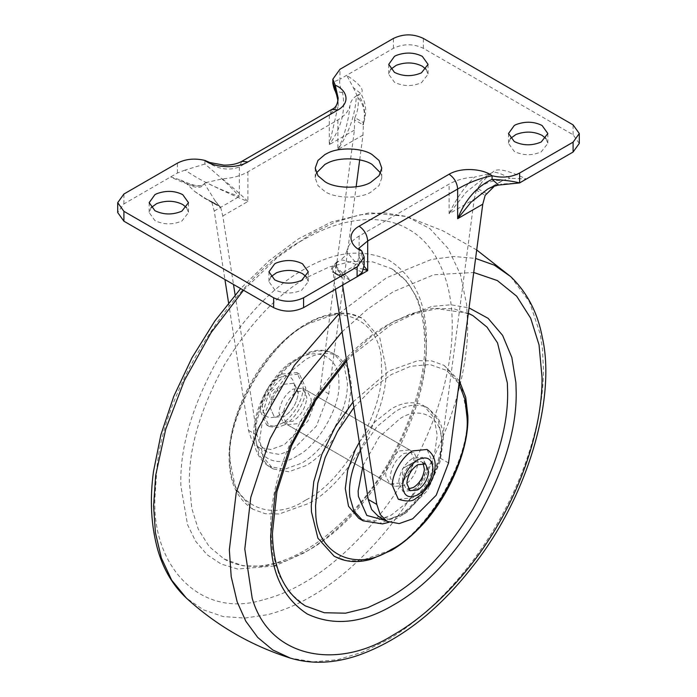 <?xml version="1.0" encoding="UTF-8"?>
<svg xmlns="http://www.w3.org/2000/svg" width="697" height="697" viewBox="0 0 697 697"><rect width="100%" height="100%" fill="white"/><g stroke="black" fill="none" stroke-linecap="round" stroke-linejoin="round"><path stroke-width="0.52" stroke-dasharray="3.48 2.61" d="M335.815 435.398C326.318 449.687 316.29 459.793 305.722 465.718L288.785 471.764L273.189 468.924L262.961 456.84L259.737 439.162L262.961 417.756L273.207 393.84L288.793 373.017L305.722 359.513C316.743 352.961 327.102 351.637 336.79 355.522L338.237 356.289L348.483 368.382L351.706 386.06L347.864 409.531L335.815 435.398M386.025 476.818C384.387 469.508 392.219 454.47 399.834 450.898L409.662 449.922L413.713 457.955C414.854 465.387 407.092 479.597 399.834 483.004L390.006 483.979L386.025 476.818M297.166 391.618L306.994 390.642L311.045 398.684C312.186 406.107 304.423 420.326 297.166 423.732L287.338 424.7L283.357 417.538C281.719 410.228 289.551 395.199 297.166 391.618M359.321 442.281L374.698 422.051L391.278 408.912C401.193 403.005 410.733 401.35 419.908 403.92L423.793 405.689L434.039 417.773L437.263 435.459L434.039 456.875L423.793 480.782L408.207 501.613L391.278 515.109L375.709 520.964L360.968 519.448M307.856 277.014L329.42 266.855L351.48 261.445L372.703 261.889L391.653 268.72L406.569 281.152L417.416 298.447L423.924 319.243L426.355 345.433C426.764 380.118 415.194 419.054 391.653 462.224C366.03 504.201 338.106 533.684 307.856 550.682L286.301 560.841L264.241 566.252L243.018 565.816L224.068 558.977L209.152 546.544L198.305 529.25L191.797 508.453L189.357 482.263C188.957 447.579 200.527 408.642 224.068 365.472C249.683 323.495 277.615 294.012 307.856 277.014M385.694 366.657C390.372 408.738 347.245 485.208 307.856 503.748L279.201 513.985L265.252 513.698L252.811 509.202L235.882 489.669L230.027 461.048C225.349 418.958 268.467 342.488 307.856 323.948L336.52 313.711L350.46 313.998L362.91 318.494L379.839 338.028L385.694 366.657M353.03 401.977L389.144 370.874L417.799 360.637L431.748 360.933L444.198 365.42L461.327 385.415L466.99 414.698C471.076 456.971 428.097 532.299 389.144 550.682L360.48 560.911L346.54 560.623L334.09 556.136M305.347 605.902L290.196 593.191L279.27 575.469L272.841 554.167L270.645 529.189C270.236 494.504 281.806 455.568 305.347 412.397C330.97 370.421 358.894 340.938 389.144 323.948L410.699 313.781L432.759 308.37L453.982 308.815L472.932 315.645M412.668 458.304C404.852 463.575 400.235 471.181 398.806 481.104L398.762 482.385L402.84 491.385L412.668 490.418C420.483 485.138 425.109 477.541 426.529 467.617L426.573 466.337L422.504 457.328L412.668 458.304C405.131 463.305 400.531 470.675 398.867 480.433L398.762 482.385L402.84 491.385L412.668 490.418C420.613 485.016 425.24 477.323 426.547 467.33L422.504 457.328L412.668 458.304M417.973 462.677L418.017 461.397L413.94 452.388L404.112 453.364C396.297 458.643 391.679 466.241 390.25 476.164L390.207 477.445L394.284 486.445L404.112 485.478C411.927 480.198 416.553 472.601 417.973 462.677M306.75 398.457L306.793 397.177L302.716 388.177L292.888 389.153C285.073 394.424 280.447 402.021 279.027 411.944L278.983 413.234L283.06 422.234L292.888 421.258C300.703 415.987 305.321 408.39 306.75 398.457M298.194 393.526L298.238 392.237L294.16 383.237L284.332 384.213C276.517 389.484 271.891 397.081 270.471 407.004L270.427 408.294L274.496 417.294L284.332 416.318C292.148 411.047 296.765 403.45 298.194 393.526M510.465 138.459L508.514 143.399L514.273 151.423C522.916 155.605 531.889 155.762 541.203 151.902L547.833 143.399L545.873 138.459M316.342 173.039L315.227 177.979L317.963 185.602L324.968 191.562C335.065 198.462 359.33 199.063 370.551 192.363L379.037 185.602L381.773 177.979L380.658 173.039M270.906 276.77L268.946 281.71L274.705 289.734C283.357 293.916 292.331 294.073 301.635 290.213L308.274 281.71L306.314 276.77M151.127 207.61L149.167 212.55L154.926 220.583C163.568 224.756 172.551 224.913 181.856 221.054L188.486 212.55L186.535 207.61M390.686 69.308L388.726 74.239L394.485 82.272C403.136 86.445 412.11 86.602 421.424 82.743L428.054 74.239L426.094 69.308M215.303 201.076L220.653 207.34L211.844 202.357L210.555 200.989L219.241 206.007L215.303 201.076L204.404 183.572C200.727 190.769 191.353 185.881 186.813 183.93L180.75 180.053L170.66 176.916C187.545 185.053 200.692 188.957 204.404 183.572L204.369 183.729M338.803 261.166C330.936 263.858 334.787 270.349 350.338 280.647L346.261 275.498L343.586 274.435C339.962 271.656 331.511 266.332 338.803 261.166L338.306 261.471C336.207 263.248 335.527 264.738 336.259 265.949C338.097 269.086 341.434 272.274 346.261 275.498M364.679 114.822L363.581 122.672L354.895 117.654L354.529 119.971L363.372 124.937L364.679 114.822C364.705 107.451 362.545 100.769 358.197 94.783C366.064 92.1 362.213 85.6 346.662 75.302L353.414 87.744L360.968 93.694L356.376 95.837C355.348 114.717 349.18 132.622 337.871 149.541C344.553 135.523 348.605 120.747 350.033 105.186C350.486 101.675 352.604 98.556 356.376 95.837M487.543 175.191L490.775 173.431L474.57 177.09C464.071 187.406 455.577 199.63 449.095 213.752L466.258 192.137L487.543 175.191L492.596 172.377C496.273 171.157 505.647 175.993 510.187 178.249L526.34 179.033C509.455 170.904 496.308 166.992 492.596 172.377L492.788 172.272M346.967 250.763L344.527 256.479L340.624 260.12C341.652 259.371 347.82 261.227 359.129 265.688C352.447 259.171 348.395 254.196 346.967 250.763C348.117 245.056 352.177 240.16 359.129 236.056L449.095 184.113C456.204 180.096 464.69 177.752 474.57 177.09M222.43 178.859C232.929 187.528 241.423 195.064 247.905 201.477C237.119 197.321 223.232 190.995 206.225 182.518L222.43 178.859C232.31 178.197 240.796 175.853 247.905 171.837L337.871 119.901C344.823 115.798 348.883 110.893 350.033 105.186M492.596 172.377L487.551 175.182M476.931 190.638L481.697 182.387L476.347 190.159L485.156 195.387M362.754 124.719L363.581 122.672C365.637 112.809 363.729 104.332 357.866 97.231L353.414 87.744M220.069 207.096L219.477 206.103L210.86 201.128L204.064 197.948L210.703 201.781L194.672 191.448L186.813 183.93M210.703 201.781L219.477 206.103M343.586 274.435L339.134 274.853C333.271 272.64 331.363 271.656 333.419 271.926L334.246 273.015L332.321 268.633L333.419 271.926L342.262 276.997M342.575 285.125L342.105 276.936L339.387 276.082L332.748 272.248L333.419 271.926L342.105 276.936L342.471 277.763L334.246 273.015M359.129 236.056L359.129 265.688L334.02 280.185L333.427 271.804M332.321 268.633L337.121 262.037M491.15 173.1L481.697 182.387M486.445 193.6L477.759 188.591C486.062 182.344 494.251 179.695 502.328 180.636L510.187 178.249M363.634 269.269L352.848 266.925C355.906 265.749 357.901 262.29 358.824 256.566L358.824 248.568L361.778 250.99L361.778 254.579L358.824 256.566L364.104 266.289M204.927 164.022L185.114 170.068C203.681 183.346 227.318 192.128 239.35 196.537C231.744 187.685 220.269 176.846 204.927 164.022L204.927 160.432C216.889 169.083 228.363 171.235 239.35 166.897L329.315 114.961L335.937 107.808L338.176 98.024M498.677 185.071L487.586 189.131M519.613 182.919L500.855 184.095M339.387 276.082L338.969 274.94L352.848 266.925L354.233 268.511L362.257 272.344M364.148 264.938L361.778 254.579M337.958 100.725L338.176 105.831L329.315 144.601C341.46 127.778 345.878 110.474 342.575 92.71C339.988 87.395 339.108 82.891 339.944 79.179L332.852 82.263M342.575 92.71L335.292 91.141M204.404 183.572L206.225 182.518M220.653 207.34L222.796 215.974L233.486 284.463M235.116 294.918L257.01 435.233L260.382 445.261L267.178 452.205L279.392 454.453L292.888 449.661L316.412 426.111L328.766 393.805L356.132 186.796M359.696 159.883L362.98 135.044L363.372 124.937M334.02 280.185L335.44 289.255M378.401 516.425L390.616 518.673L404.112 513.881L427.636 490.331L439.99 458.025L474.204 199.255L449.095 213.752L449.095 184.113M476.347 190.159L474.204 199.255M185.114 170.068L177.43 173.013L123.909 203.907L117.706 212.55M579.294 143.399L573.091 134.756L423.367 48.311C413.382 43.571 403.397 43.571 393.422 48.311L339.944 79.179L339.944 69.299M211.844 202.357L214.24 211.034L224.931 279.523M194.672 191.448L204.064 197.948M228.564 302.812L248.454 430.293L251.826 440.321L258.622 447.274L270.837 449.513L284.332 444.721L307.856 421.171L320.211 388.874L354.425 130.104L354.529 119.971M502.328 180.636L494.652 185.96M354.895 117.654C357.918 111.111 358.903 104.306 357.866 97.231M270.523 406.342L270.427 408.294L274.496 417.294L284.332 416.318C292.27 410.916 296.896 403.223 298.211 393.23L294.16 383.237L284.332 384.213C276.796 389.205 272.196 396.584 270.523 406.342M274.243 426.25L281.762 423.48C291.79 418.67 303.291 399.843 303.117 387.968L303.151 386.434L296.887 372.59L281.762 374.08C272.231 378.732 261.026 396.166 260.521 408.128L260.373 411.134L266.637 424.978L274.243 426.25M284.332 424.961C294.352 420.152 305.861 401.324 305.678 389.449L305.722 387.915L299.457 374.071L284.332 375.57L269.208 391.531L262.943 412.615L269.208 426.459L276.814 427.731L284.332 424.961M423.07 463.252L421.241 461.492L413.521 462.259C407.614 466.18 403.999 471.965 402.692 479.623L402.613 481.157L405.811 488.214L408.25 488.928M413.521 462.259L402.613 468.558L413.521 462.259M398.301 499.244L412.668 497.824C422.495 493.145 433.578 474.404 432.985 463.217L427.034 449.469M273.947 389.327C268.423 392.245 268.423 402.666 273.947 399.207C279.462 396.297 279.462 385.868 273.947 389.327M362.98 135.044L337.871 149.541L337.871 119.901M354.425 130.104L329.315 144.601L329.315 114.961L331.816 109.42M301.444 357.038C312.465 350.495 322.824 349.162 332.513 353.057L333.959 353.823L343.961 365.359L347.42 382.27C347.908 397.36 342.61 414.245 331.537 432.924C322.04 447.221 312.012 457.328 301.444 463.244L284.515 469.29L268.929 466.467L258.927 454.932L255.468 438.021C252.706 413.164 278.181 367.99 301.444 357.038M360.558 450.236L377.007 426.599L395.556 411.378C405.471 405.48 415.011 403.816 424.185 406.395L428.071 408.154L438.317 420.247L441.541 437.934C443.597 463.017 418.313 506.824 395.556 517.583L378.628 523.63L363.041 520.807M274.209 565.99L237.555 569.022L221.106 564.012L206.948 554.629L195.665 541.29L187.563 524.745L180.845 485.8L180.802 482.263C180.384 446.324 192.372 405.985 216.767 361.255C243.305 317.762 272.248 287.216 303.578 269.608C334.272 251.399 362.788 248.289 389.118 260.295C413.504 275.82 425.902 301.374 426.32 336.956L426.355 340.493C426.782 376.432 414.793 416.771 390.398 461.501C363.851 504.994 334.917 535.549 303.578 553.148L275.62 565.563M305.722 500.045C269.086 524.919 227.797 502.755 230.027 458.513C225.471 417.581 267.413 343.212 305.722 325.177C342.358 300.311 383.646 322.476 381.416 366.718C385.964 407.64 344.03 482.019 305.722 500.045M297.166 455.838C276.988 469.534 254.239 457.328 255.468 432.959C252.959 410.411 276.064 369.445 297.166 359.513C317.344 345.817 340.092 358.023 338.864 382.392C341.364 404.94 318.268 445.906 297.166 455.838M362.971 465.701L378.994 437.254L399.834 418.784C420.474 404.722 443.405 417.965 441.541 442.865C443.405 465.622 420.474 505.351 399.834 515.109L385.406 520.467M353.902 407.553L372.616 388.055L391.278 374.577L410.585 366.317L429.875 364.505L446.733 370.464L459.009 383.82M346.392 359.443L370.151 337.479L393.422 321.474L431.905 306.401L451.098 304.789L469.046 307.9M342.079 331.833L368.068 308.788L393.422 291.634L433.761 274.784L473.733 272.483M339.212 313.45L386.373 277.842L431.382 259.467L454.017 256.479L475.589 258.439M510.648 276.561L529.467 301.845L540.253 334.124L542.371 348.186L543.416 368.513C543.921 410.742 528.657 469.813 497.423 523.29C466.729 577.081 423.201 619.842 386.373 640.517L362.292 652.279L337.557 659.719L313.197 661.871L290.361 658.107M262.638 599.986C199.76 619.023 151.537 565.572 154.961 497.188L156.938 468.131C163.961 385.005 239.925 271.159 303.578 239.768C338.428 219.093 379.621 211.993 408.669 229.357C438.23 245.832 452.684 285.056 452.205 325.577C452.684 365.542 438.23 421.441 408.669 472.052C379.621 522.959 338.428 563.42 303.578 582.988C290.309 590.751 276.657 596.414 262.638 599.986M243.506 290.248L277.328 257.454L310.627 234.105L334.708 222.343L359.443 214.903L383.803 212.751L406.639 216.514L429.997 228.694L448.197 248.568L460.421 274.522L466.615 304.45L467.661 324.776C468.166 367.005 452.902 426.076 421.668 479.553C390.973 533.344 347.446 576.105 310.627 596.78C296.6 604.979 282.172 610.964 267.36 614.737L244.734 618.091L223.101 616.54L203.367 609.823L186.352 598.061M476.704 249.988L443.022 230.864L406.639 216.514L369.628 212.724L331.336 221.986L298.377 238.897L268.998 260.774L240.648 288.602M214.24 211.034L239.35 196.537L239.35 166.897L241.859 161.355M222.796 215.974L247.905 201.477L247.905 171.837M177.43 173.013L177.43 163.133M448.546 462.965L439.99 458.025M393.422 48.311L393.422 38.431M573.091 134.756L573.091 124.876M423.367 48.311L423.367 38.431M123.909 203.907L123.909 194.027M257.01 435.233L248.454 430.293M328.766 393.805L320.211 388.874M262.272 403.999C262.246 416.353 267.639 420.256 278.46 415.7C287.774 409.374 293.202 400.348 294.735 388.63C294.239 377.06 288.811 373.531 278.46 378.053C269.626 383.908 264.233 392.559 262.272 403.999M273.207 468.933L268.929 466.467C258.831 459.637 253.76 449.33 253.699 435.564C253.438 421.615 257.602 406.752 266.21 390.973C272.309 380.318 279.462 371.475 287.678 364.418L305.321 353.353L314.861 350.661C321.787 349.554 328.148 350.608 333.959 353.823L338.237 356.289M409.662 449.922L306.994 390.642M390.006 483.979L287.338 424.7M388.865 522.314L392.855 520.781L406.882 512.217L430.241 484.615L440.034 461.902L443.318 440.399C443.423 431.643 441.428 423.863 437.307 417.076L428.071 408.154L423.793 405.689M224.068 558.977C234.61 565.032 246.904 567.332 260.957 565.859C276.378 564.047 292.104 558.236 308.144 548.417C320.916 540.698 333.715 530.408 346.557 517.557C394.066 471.486 427.418 391.252 424.551 339.561C423.558 305.443 412.589 281.832 391.653 268.72M252.811 509.202C237.389 499.096 229.505 482.638 229.139 459.811C227.51 426.712 247.339 377.765 276.631 347.786C285.604 338.376 294.683 330.875 303.883 325.264C311.759 320.385 319.784 316.908 327.947 314.835C340.964 311.576 352.621 312.805 362.91 318.494M459.393 380.902L444.198 365.42M468.332 313.293L436.784 308.684L413.913 314.025L390.538 325.194L352.839 354.677L346.636 360.994M302.716 388.177L413.94 452.388M283.06 422.234L394.284 486.445M508.514 133.519L508.514 143.399M547.833 133.519L547.833 143.399M315.227 168.099L315.227 177.979M381.773 168.099L381.773 177.979M268.946 271.83L268.946 281.71M308.274 271.83L308.274 281.71M149.167 202.67L149.167 212.55M188.486 202.67L188.486 212.55M388.726 64.368L388.726 74.239M428.054 64.368L428.054 74.239M180.75 180.053C188.094 183.416 193.4 185.271 196.659 185.62C200.771 186.082 203.341 185.437 204.352 183.686M363.93 122.053L363.973 121.888C366.073 113.925 367.363 105.9 360.968 93.694L358.293 94.775M492.701 172.325L491.193 173.091M344.527 256.479L340.737 259.946M337.06 262.081L332.46 266.158C330.256 271.769 332.077 270.602 331.772 271.211L332.757 272.239M211.4 202.165L219.398 206.068M338.176 105.735L337.923 100.969M338.176 105.831L338.176 97.833M487.525 189.166L501.404 181.15M267.178 452.205L258.622 447.274M266.637 424.978L269.208 426.459M299.457 374.071L296.887 372.59M410.089 490.688L405.811 488.214M425.518 463.967L421.241 461.492M402.613 481.148L402.613 468.558"/><path stroke-width="1.05" d="M360.968 519.448L358.763 518.333L348.517 506.24L345.294 488.562L347.664 470.344L355.287 449.731L359.321 442.281M459.393 380.902L465.709 397.168L467.879 415.935C469.229 450.07 447.805 500.498 417.381 529.92C408.878 538.372 400.322 545.132 391.723 550.203L371.24 559.212C357.413 563.167 345.024 562.139 334.09 556.136L317.919 538.206L311.472 511.886L311.28 505.726L313.763 481.758L321.779 454.575L335.309 426.904L353.03 401.977M468.332 313.293L472.932 315.645L487.011 327.128L497.545 342.924L507.346 382.984L507.643 392.359C508.043 427.052 496.473 465.979 472.932 509.15C447.317 551.127 419.385 580.618 389.144 597.608L367.58 607.767L345.52 613.186L324.297 612.741L305.347 605.902C284.045 592.528 273.067 568.351 272.422 533.371L276.883 491.794L291.607 445.697L315.758 400.322L346.636 360.994M514.273 141.543C522.916 145.725 531.889 145.882 541.203 142.022L547.833 133.519L542.074 125.495C533.98 121.461 525.294 121.165 516.007 124.597L514.273 125.495L508.514 133.519L514.273 141.543M545.873 138.459L542.074 135.375C533.98 131.341 525.294 131.045 516.007 134.477L510.465 138.459M324.968 181.682C335.065 188.582 359.33 189.183 370.551 182.483L379.037 175.731L381.773 168.099L379.037 160.467L372.032 154.516C362.362 147.991 339.587 146.901 327.912 153L324.968 154.516L317.963 160.467L315.227 168.099L317.963 175.731L324.968 181.682M380.658 173.039L372.032 164.396C362.362 157.87 339.587 156.781 327.912 162.88L324.968 164.396L316.342 173.039M274.705 279.854C283.357 284.036 292.331 284.193 301.635 280.333L308.274 271.83L302.515 263.806C294.413 259.772 285.726 259.476 276.448 262.908L274.705 263.806L268.946 271.83L274.705 279.854M306.314 276.77L302.515 273.686C294.413 269.652 285.726 269.356 276.448 272.788L270.906 276.77M154.926 210.703C163.568 214.876 172.551 215.033 181.856 211.174L188.486 202.67L182.727 194.646C174.633 190.621 165.947 190.325 156.659 193.757L154.926 194.646L149.167 202.67L154.926 210.703M186.535 207.61L182.727 204.526C174.633 200.501 165.947 200.205 156.659 203.637L151.127 207.61M394.485 72.392C403.136 76.565 412.11 76.731 421.424 72.863L428.054 64.368L422.295 56.335C414.201 52.31 405.506 52.014 396.227 55.446L394.485 56.335L388.726 64.368L394.485 72.392M426.094 69.308L422.295 66.215C414.201 62.19 405.506 61.894 396.227 65.326L390.686 69.308M364.104 266.289L367.685 270.628L342.575 285.125L376.789 504.393L380.161 514.421L386.957 521.365L399.172 523.613L412.668 518.821L436.191 495.271L448.546 462.965L482.76 204.195L485.156 195.387L494.652 185.96M357.099 266.864L357.099 276.744L303.578 307.638C293.603 312.308 283.618 312.308 273.633 307.638L273.633 297.767C283.618 302.428 293.603 302.428 303.578 297.767L357.099 266.864L364.148 257.01L361.778 250.99C350.164 246.329 346.008 233.573 359.129 226.177L449.095 174.233C461.911 166.661 483.997 169.057 492.073 175.766C480.111 178.144 468.637 182.579 457.65 189.053L367.685 240.996L358.859 248.254M358.833 248.463L361.778 250.99M247.905 161.957L241.859 161.355L331.816 109.42C335.666 107.922 337.784 104.123 338.167 98.024L335.222 85.208C346.836 89.869 350.992 102.616 337.871 110.021L247.905 161.957C235.089 169.537 213.003 167.141 204.927 160.432C194.785 158.019 185.62 158.925 177.43 163.133L123.909 194.027L117.706 202.67L123.909 211.322L273.633 297.767M498.677 185.071C495.645 185.358 491.951 186.709 487.586 189.131L471.024 202.217L457.65 218.692C465.256 199.664 476.731 186.561 492.073 179.356L498.669 185.071L519.613 182.919L519.613 173.039C511.424 177.265 502.241 178.179 492.073 175.766L492.073 179.356C503.356 179.922 512.53 181.107 519.613 182.919L573.091 152.042L579.294 143.399L579.294 133.519L573.091 124.876L423.367 38.431C413.382 33.691 403.397 33.691 393.422 38.431L339.944 69.299L332.852 79.179L335.222 85.208L335.222 88.798L337.958 100.725M359.129 226.177C364.296 229.783 367.145 234.723 367.685 240.996L367.685 270.628L363.634 269.269M357.099 276.744L362.257 272.344L364.148 264.938L364.148 257.01M332.852 82.263L335.222 88.798L335.292 91.133C334.194 89.8 332.364 82.377 332.852 82.263L332.852 79.179M233.486 284.463L235.116 294.918M356.132 186.796L359.696 159.883M335.44 289.255L368.234 499.453L371.606 509.481L378.401 516.425L386.957 521.365M273.633 307.638L123.909 221.202L123.909 211.322M117.706 202.67L117.706 212.55L123.909 221.202M224.931 279.523L228.564 302.812M573.091 152.042L573.091 142.162L579.294 133.519M573.091 142.162L519.613 173.039M408.25 488.928L413.521 487.447C419.76 483.213 423.384 477.175 424.412 469.334L423.07 463.252M417.799 489.921C424.037 485.687 427.662 479.649 428.69 471.808L425.518 463.967L417.799 464.725C411.892 468.645 408.276 474.439 406.97 482.089L406.891 483.622L410.089 490.688L417.799 489.921M392.359 485.495L398.301 499.244C406.787 501.779 412.607 501.526 415.769 498.486L421.615 494.286L429.361 484.763C433.029 478.447 434.945 472.261 435.111 466.188C435.503 459.184 432.811 453.608 427.034 449.469L412.668 450.898C402.84 455.577 391.758 474.317 392.359 485.495M482.76 204.195L457.65 218.692L457.65 189.053C457.136 182.762 454.287 177.822 449.095 174.233M358.763 518.333L363.041 520.807L353.971 511.154L349.877 496.987C348.326 484.476 351.558 469.543 359.565 452.205L360.558 450.236M275.62 565.563L274.209 565.99M385.406 520.467L366.814 515.44L358.406 496.43L358.127 491.028L362.971 465.701M459.009 383.82L464.986 399.451L466.99 417.198C470.963 458.312 429.16 531.576 391.278 549.445C356.071 573.161 315.488 554.124 315.741 511.72L315.558 505.726L317.823 483.187L325.133 457.641L337.522 431.478L353.902 407.553M469.046 307.9L488.109 318.337L502.607 335.37L511.842 357.474L515.893 382.644L516.198 392.359C516.616 428.298 504.628 468.637 480.233 513.367C453.695 556.859 424.752 587.414 393.422 605.013C362.405 623.406 333.68 626.394 307.246 613.979C282.851 597.939 270.654 571.915 270.654 535.906L275.245 492.997L290.1 446.307L314.844 399.677L346.392 359.443M473.733 272.483L497.336 280.56L516.677 296.199L530.696 318.241L539.042 344.893L542.039 377.443C542.519 417.407 528.073 473.307 498.512 523.917C469.456 574.825 428.272 615.285 393.422 634.862C337.784 670.523 269.382 658.499 252.192 598.244L244.795 549.053L250.781 497.397L270.053 438.762L301.949 380.797L342.079 331.833M475.589 258.439L494.382 265.182L510.648 276.561L476.704 249.988M510.648 276.561C527.202 292.522 537.779 312.875 542.362 337.627C556.372 398.797 527.176 498.303 472.313 566.914C438.073 610.816 400.252 640.221 358.842 655.136C334.586 663.492 311.759 664.476 290.361 658.107L272.754 649.952L257.751 637.476L245.806 621.193L237.154 601.825L231.204 576.637L229.339 549.846L236.187 492.91L258.247 428.315L294.43 365.263L339.212 313.45M290.361 658.107C251.295 645.71 216.628 625.688 186.352 598.061L171.671 580.165L161.364 557.992L155.44 532.848L153.584 506.109L155.675 475.415L165.677 429.335L184.461 380.301L211.174 332.521L243.506 290.248M331.816 109.42L337.871 110.021M376.789 504.393L368.234 499.453M303.578 307.638L303.578 297.767M417.799 494.861C426.764 488.667 431.818 480.05 432.985 469.003C432.218 458.67 427.156 455.603 417.799 459.785C408.843 465.979 403.781 474.596 402.622 485.652C403.38 495.976 408.442 499.052 417.799 494.861M363.041 520.807L382.54 523.9L388.865 522.314M186.352 598.061C173.126 585.68 163.664 569.841 157.966 550.534C151.075 526.157 149.594 499.81 153.497 471.486L160.876 434.823L173.771 396.34L191.989 357.753L214.894 320.942L240.648 288.602M241.859 161.355C237.076 163.969 231.09 165.224 223.885 165.137L209.745 162.523L204.927 160.432M337.923 100.969L337.06 96.055L335.283 91.141"/></g></svg>
